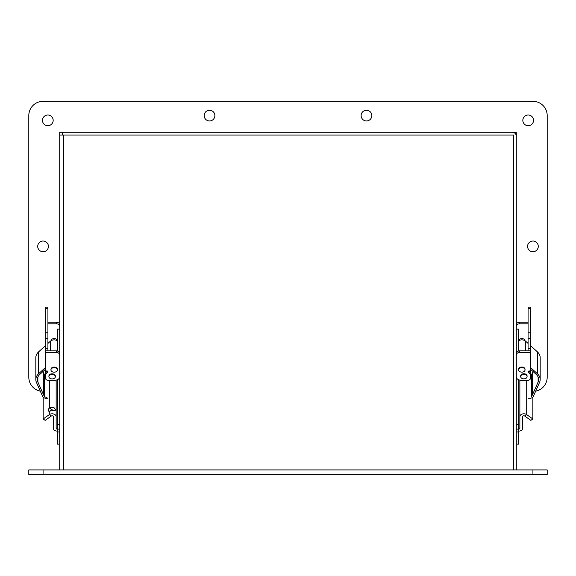 <?xml version="1.0" encoding="UTF-8"?>
<svg xmlns="http://www.w3.org/2000/svg" width="576" height="576" viewBox="0 0 576 576"><rect width="100%" height="100%" fill="white"/><g stroke="black" fill="none" stroke-linecap="round" stroke-linejoin="round"><path stroke-width="0.86" d="M59.717 469.915L59.717 135.058L513.468 135.058L513.468 469.915M53.1 410.371L49.32 408.01L50.508 407.326L53.338 407.376L54.432 408.017L55.613 410.155L49.32 411.156A2.376 1.188 125.3 0 1 48.542 411.106A2.376 1.188 125.3 0 1 49.32 408.01L49.32 380.225M51.314 409.421A2.376 1.188 -54.7 0 0 50.479 410.688M56.153 380.117L56.153 416.628A4.003 2.83 180 0 0 53.683 414.014A4.003 2.83 180 0 0 49.32 414.626L43.186 418.961L45.18 420.372L51.314 416.038A1.188 0.842 0 0 1 53.338 416.628L53.338 428.285A4.003 2.83 180 0 0 57.348 431.114M43.186 371.34L43.186 372.182M43.186 397.181L43.186 418.961M518.674 431.114A4.003 2.83 180 0 0 522.677 428.285L522.677 416.628A1.188 0.842 0 0 1 524.707 416.038L530.842 420.372L532.829 418.961L532.829 397.145M519.862 380.124L519.862 416.628A4.003 2.83 0 0 1 522.331 414.014A4.003 2.83 0 0 1 526.702 414.626L532.829 418.961M532.829 372.125L532.829 371.34M56.153 416.628L56.153 428.285A1.188 0.842 180 0 0 57.348 429.127L59.717 429.127L57.348 429.127L57.348 424.418L59.717 424.418M519.862 416.628L519.862 428.285A1.188 0.842 0 0 1 518.674 429.127L518.674 444.125L516.283 444.125M59.717 444.125L57.348 444.125L57.348 429.127M518.89 340.589A2.952 2.088 0 0 1 521.842 338.558A2.952 2.088 0 0 1 524.794 340.589M528.019 343.361A1.188 0.842 0 0 1 528.084 342.835M528.689 371.052L528.97 371.254A4.759 3.362 0 0 1 530.366 373.63L530.366 375.242A4.759 3.362 180 0 0 528.97 372.866L528.336 372.413A1.188 0.842 0 0 1 529.178 370.98L530.366 370.98L530.366 307.123L528.084 307.123L528.084 308.34L530.366 308.34M516.283 376.862A4.759 3.362 0 0 0 521.042 380.225L527.983 380.225A2.376 1.685 180 0 0 530.366 378.547L530.366 372.982A4.759 3.362 180 0 0 529.43 370.98M516.283 354.902A3.427 2.419 0 0 1 519.71 352.483L530.366 352.483M516.283 326.254A3.427 2.419 0 0 1 519.71 323.827L528.084 323.827M519.71 323.827L519.71 322.214A3.427 2.419 180 0 0 516.283 324.634M519.71 322.214L528.084 322.214M519.71 352.483L519.71 350.87A3.427 2.419 180 0 0 516.283 353.29M519.71 350.87L528.084 350.87L528.084 308.34M531.533 374.724L532.548 372.737L532.548 394.596L531.533 396.583L531.533 374.724A2.376 1.685 180 0 1 530.366 375.3M533.081 371.563L532.627 372.593A2.376 1.685 0 0 1 532.548 372.737M530.366 369.101L536.148 374.35A11.887 8.41 0 0 1 538.661 379.519A11.887 8.41 0 0 1 538.121 382.025L532.627 394.452A2.376 1.685 0 0 1 532.548 394.596M528.48 398.189A3.902 2.758 180 0 0 533.369 396.382L539.568 382.349A13.414 9.482 180 0 0 540.18 379.519A13.414 9.482 180 0 0 537.35 373.694L530.366 367.351M540.18 379.519L540.18 357.66A13.414 9.482 180 0 0 537.35 351.835L530.366 345.492M528.084 343.418L525.593 341.158A4.759 3.362 180 0 0 518.566 340.79M530.33 370.98A4.759 3.362 0 0 1 530.366 371.369L530.366 372.982M518.566 351.007L518.566 329.141L516.283 329.141M525.024 369.583A3.211 2.268 180 0 0 525.053 369.295A3.211 2.268 180 0 0 521.842 367.027A3.211 2.268 180 0 0 518.63 369.295A3.211 2.268 180 0 0 518.659 369.583M519.372 371.318A3.211 2.268 180 0 0 522.929 372.002A3.211 2.268 180 0 0 525.053 369.864A3.211 2.268 180 0 0 521.842 367.596A3.211 2.268 180 0 0 518.63 369.864A3.211 2.268 180 0 0 519.372 371.318M527.069 376.308A3.211 2.268 180 0 0 527.09 376.02A3.211 2.268 180 0 0 527.09 375.912A3.211 2.268 180 0 0 523.8 373.752A3.211 2.268 180 0 0 520.668 376.02A3.211 2.268 180 0 0 520.697 376.308M524.038 378.857A3.211 2.268 180 0 0 527.09 376.589A3.211 2.268 180 0 0 523.879 374.321A3.211 2.268 180 0 0 520.668 376.589A3.211 2.268 180 0 0 524.038 378.857M51.206 340.603A2.952 2.088 0 0 1 54.158 338.558A2.952 2.088 0 0 1 57.11 340.603M59.717 353.29A3.427 2.419 180 0 0 56.29 350.87L47.916 350.87L47.916 307.123L45.634 307.123L45.634 370.98L46.822 370.98A1.188 0.842 0 0 1 47.664 372.413L47.03 372.866A4.759 3.362 180 0 0 45.634 375.242L45.634 378.547A2.376 1.685 180 0 0 48.017 380.225L54.958 380.225A4.759 3.362 0 0 0 59.717 376.862M45.634 375.242L45.634 373.63A4.759 3.362 0 0 1 47.03 371.254L47.311 371.052M47.916 342.835A1.188 0.842 0 0 1 47.974 343.382M59.717 324.634A3.427 2.419 180 0 0 56.29 322.214L47.916 322.214M56.29 350.87L56.29 352.483A3.427 2.419 0 0 1 59.717 354.902M56.29 352.483L45.634 352.483M56.29 322.214L56.29 323.827A3.427 2.419 0 0 1 59.717 326.254M56.29 323.827L47.916 323.827M44.467 396.59L43.452 394.61L43.452 372.751L44.467 374.731L44.467 396.59A2.376 1.685 -0 0 0 47.066 397.174M45.634 369.115L39.852 374.364A11.887 8.41 180 0 0 37.339 379.534A11.887 8.41 180 0 0 37.879 382.039L43.373 394.466A2.376 1.685 180 0 0 43.452 394.61M42.919 371.578L43.373 372.607A2.376 1.685 180 0 0 43.452 372.751M45.634 345.506L38.65 351.842A13.414 9.482 -0 0 0 35.82 357.674L35.82 379.534A13.414 9.482 -0 0 0 36.432 382.363L42.631 396.389A3.902 2.758 180 0 0 47.52 398.203M47.916 343.433L50.407 341.172A4.759 3.362 -0 0 1 57.434 340.798M35.82 379.534A13.414 9.482 -0 0 1 38.65 373.702L45.634 367.366M46.57 370.98A4.759 3.362 180 0 0 45.634 372.982L45.634 371.369A4.759 3.362 0 0 1 45.67 370.98M45.634 372.982L45.634 373.63M59.717 329.141L57.434 329.141L57.434 351.007M57.341 369.634A3.211 2.268 180 0 0 57.37 369.353A3.211 2.268 180 0 0 56.21 367.603A3.211 2.268 180 0 0 52.798 367.294A3.211 2.268 180 0 0 50.947 369.353A3.211 2.268 180 0 0 50.976 369.634M51.689 368.467A3.211 2.268 180 0 0 50.947 369.922A3.211 2.268 180 0 0 53.071 372.053A3.211 2.268 180 0 0 56.628 371.369A3.211 2.268 180 0 0 57.37 369.922A3.211 2.268 180 0 0 55.253 367.783A3.211 2.268 180 0 0 51.689 368.467M55.325 376.193A3.211 2.268 180 0 0 55.332 376.078A3.211 2.268 180 0 0 52.279 373.81A3.211 2.268 180 0 0 48.91 376.078A3.211 2.268 180 0 0 48.931 376.358M51.962 378.914A3.211 2.268 180 0 0 55.332 376.646A3.211 2.268 180 0 0 52.279 374.378A3.211 2.268 180 0 0 48.91 376.646A3.211 2.268 180 0 0 51.962 378.914M518.674 429.127L516.283 429.127L518.674 429.127L518.674 379.778M516.283 424.418L518.674 424.418M57.348 379.771L57.348 424.418M214.877 115.596A5.35 5.35 0 0 1 206.849 120.233A5.35 5.35 0 0 1 206.849 110.959A5.35 5.35 0 0 1 214.877 115.596M48.42 246.384A5.35 5.35 0 0 1 40.392 251.021A5.35 5.35 0 0 1 40.392 241.754A5.35 5.35 0 0 1 48.42 246.384M538.279 246.384A5.35 5.35 0 0 1 530.258 251.021A5.35 5.35 0 0 1 530.258 241.754A5.35 5.35 0 0 1 538.279 246.384M371.822 115.596A5.35 5.35 0 0 1 363.802 120.233A5.35 5.35 0 0 1 363.802 110.959A5.35 5.35 0 0 1 371.822 115.596M53.172 120.355A5.35 5.35 0 0 1 45.151 124.985A5.35 5.35 0 0 1 45.151 115.718A5.35 5.35 0 0 1 53.172 120.355M533.527 120.355A5.35 5.35 0 0 1 525.499 124.985A5.35 5.35 0 0 1 525.499 115.718A5.35 5.35 0 0 1 533.527 120.355M516.283 132.242L516.283 136.246A4.003 4.003 0 0 0 512.28 132.242L516.283 132.242M535.666 391.176A14.27 14.27 0 0 0 547.2 377.172L547.2 115.596A14.27 14.27 0 0 0 532.93 101.326L43.07 101.326A14.27 14.27 0 0 0 28.8 115.596L28.8 377.172A14.27 14.27 0 0 0 40.327 391.176M59.717 135.058L59.717 132.242L512.28 132.242M43.07 474.674L547.2 474.674L547.2 469.915L28.8 469.915L28.8 474.674L43.07 474.674L43.07 469.915M62.532 135.058L62.532 132.242M516.283 136.246L516.283 469.915M63.72 135.058L63.72 469.915M51.314 416.038L49.32 414.626L49.32 411.156M526.702 380.225L526.702 414.626L524.707 416.038M518.674 431.957L516.283 431.957M59.717 431.957L57.348 431.957M528.97 372.866L528.97 371.254M528.336 372.413L528.336 371.225M528.084 350.87L530.366 350.87M528.084 348.278L530.366 348.278M528.084 338.609L530.366 338.609M528.084 332.726L530.366 332.726M532.627 394.452L532.627 372.593M537.35 373.694L537.35 351.835M525.593 350.87L525.593 341.158M538.121 382.025L538.121 377.014M47.03 371.254L47.03 372.866M47.664 371.225L47.664 372.413M47.916 350.87L45.634 350.87M47.916 308.34L45.634 308.34M47.916 332.726L45.634 332.726M47.916 338.609L45.634 338.609M47.916 348.278L45.634 348.278M43.373 372.607L43.373 394.466M38.65 351.842L38.65 373.702M50.407 341.172L50.407 350.87M37.879 377.021L37.879 382.039M532.93 474.674L532.93 469.915M528.084 348.624L530.366 348.624M519.257 339.631L519.257 340.409M524.426 339.631L524.426 340.409M518.63 369.295L518.63 369.864M525.053 369.295L525.053 369.864M520.668 376.02L520.668 376.589M527.09 376.02L527.09 376.589M47.916 348.624L45.634 348.624M56.743 340.416L56.743 339.631M51.574 340.416L51.574 339.631M50.947 369.353L50.947 369.922M57.37 369.353L57.37 369.922M48.91 376.078L48.91 376.646M55.332 376.078L55.332 376.646"/></g></svg>
